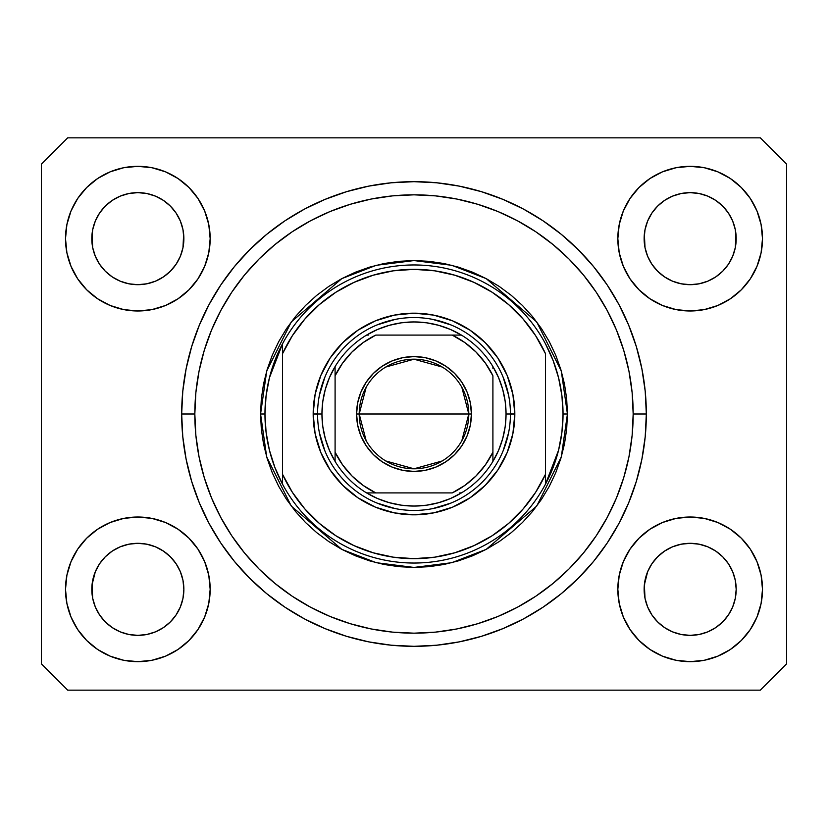 <?xml version="1.0" encoding="UTF-8"?>
<svg xmlns="http://www.w3.org/2000/svg" width="828" height="828" viewBox="0 0 828 828"><rect width="100%" height="100%" fill="white"/><g stroke="black" fill="none" stroke-linecap="round" stroke-linejoin="round"><path stroke-width="1.24" d="M412.396 646.316L418.099 646.295M181.736 419.475L181.705 417.829M672.553 281.189A46.026 46.026 0 0 0 681.175 283.797L672.553 281.178L664.594 276.925L672.553 281.178L664.594 276.925L657.618 271.201L651.895 264.225L647.641 256.276L645.022 247.634L647.641 256.276A46.026 46.026 0 0 0 647.631 256.266L645.022 247.634L644.36 234.148A46.026 46.026 0 0 0 644.36 234.158L644.132 238.661A46.026 46.026 0 0 1 690.159 192.634A46.026 46.026 0 0 1 736.185 238.661L735.968 243.184A46.026 46.026 0 0 0 735.968 243.163L736.185 238.661A46.026 46.026 0 0 1 690.159 284.687A46.026 46.026 0 0 1 644.132 238.661L645.022 229.677L647.641 221.035L645.022 229.677L647.641 221.045L651.905 213.065A46.026 46.026 0 0 0 651.884 213.106L647.641 221.045L651.895 213.086L657.618 206.11L651.895 213.086L657.618 206.11L664.594 200.386L657.618 206.11L664.594 200.386L672.553 196.132L664.594 200.386L672.553 196.132L681.185 193.514A46.026 46.026 0 0 0 681.196 193.514L672.553 196.132L681.185 193.514L690.159 192.634L699.174 193.524A46.026 46.026 0 0 0 699.153 193.514L690.159 192.634L699.142 193.514L707.774 196.132L699.142 193.514A46.026 46.026 0 0 0 699.111 193.514M120.236 281.189A46.026 46.026 0 0 0 128.847 283.797L120.226 281.178L112.266 276.925L120.226 281.178L112.266 276.925L105.291 271.201L99.567 264.225L95.313 256.276L92.695 247.634L95.313 256.276A46.026 46.026 0 0 0 95.313 256.266L92.695 247.634L92.032 234.148A46.026 46.026 0 0 0 92.032 234.158L91.815 238.661A46.026 46.026 0 0 1 137.841 192.634A46.026 46.026 0 0 1 183.868 238.661L183.64 243.184A46.026 46.026 0 0 0 183.64 243.163L183.868 238.661A46.026 46.026 0 0 1 137.841 284.687A46.026 46.026 0 0 1 91.815 238.661L92.695 229.677L95.313 221.045A46.026 46.026 0 0 0 95.313 221.035L92.695 229.677L95.313 221.045L99.577 213.065A46.026 46.026 0 0 0 99.557 213.106L95.313 221.045L99.567 213.086L105.291 206.11L99.567 213.086L105.291 206.11L112.266 200.386L105.291 206.11L112.266 200.386L120.226 196.132L112.266 200.386L120.226 196.132L128.889 193.514A46.026 46.026 0 0 0 128.868 193.514L120.226 196.132L128.857 193.514L137.841 192.634L146.846 193.524A46.026 46.026 0 0 0 146.825 193.514L137.841 192.634L146.815 193.514L155.447 196.132L146.815 193.514A46.026 46.026 0 0 0 146.784 193.514M112.266 276.925L105.291 271.201L99.567 264.225L95.313 256.276A46.026 46.026 0 0 0 95.323 256.297M105.291 271.201L99.567 264.225A46.026 46.026 0 0 0 105.28 271.191M170.402 271.191A46.026 46.026 0 0 0 176.105 264.225L170.382 271.201L163.406 276.925L170.382 271.201L163.406 276.925L155.447 281.178L163.406 276.925L155.447 281.178L146.815 283.797L155.447 281.178L146.815 283.797L137.841 284.687A46.026 46.026 0 0 0 146.804 283.807L137.841 284.687L128.857 283.797L120.226 281.178L128.857 283.797A46.026 46.026 0 0 0 137.821 284.687M146.825 283.797A46.026 46.026 0 0 0 155.447 281.189M180.349 256.297A46.026 46.026 0 0 0 180.359 256.287A46.026 46.026 0 0 0 180.369 256.256L182.978 247.655M137.841 284.687L128.816 283.797M176.105 264.225L180.359 256.276L176.105 264.225L170.382 271.201L176.105 264.225L180.359 256.276L182.978 247.634L180.359 256.276M146.815 193.514L155.447 196.132L163.406 200.386L155.447 196.132L163.406 200.386L170.382 206.11L176.105 213.086L180.359 221.045L182.978 229.677L180.359 221.045L182.978 229.677L183.868 238.733M664.594 276.925L657.618 271.201L651.895 264.225L647.641 256.276A46.026 46.026 0 0 0 647.651 256.297M657.618 271.201L651.895 264.225A46.026 46.026 0 0 0 657.598 271.191M690.179 284.687A46.026 46.026 0 0 0 699.132 283.807L690.159 284.687L681.185 283.797L672.553 281.178L681.185 283.797A46.026 46.026 0 0 0 690.148 284.687L681.144 283.797M722.72 271.191A46.026 46.026 0 0 0 728.433 264.225L722.709 271.201L715.734 276.925L722.709 271.201L715.734 276.925L707.774 281.178L715.734 276.925L707.774 281.178L699.142 283.797A46.026 46.026 0 0 0 707.764 281.189M732.676 256.297A46.026 46.026 0 0 0 732.687 256.287A46.026 46.026 0 0 0 732.687 256.256L735.305 247.655M728.433 264.225L732.687 256.276L728.433 264.225L722.709 271.201L728.433 264.225L732.687 256.276L735.305 247.634L732.687 256.276M699.142 193.514L707.774 196.132L715.734 200.386L707.774 196.132L715.734 200.386L722.709 206.11L728.433 213.086L732.687 221.045L735.305 229.677L732.687 221.045L735.305 229.677L736.185 238.733M644.36 593.842A46.026 46.026 0 0 0 644.36 593.852L644.132 589.339L645.022 598.333L647.631 606.945M699.111 634.486A46.026 46.026 0 0 0 699.132 634.486L690.159 635.366L681.185 634.486L672.553 631.867L681.185 634.486A46.026 46.026 0 0 0 681.206 634.486L681.154 634.476A46.026 46.026 0 0 0 681.175 634.486L672.553 631.867L664.594 627.614L672.553 631.867L664.594 627.614L657.618 621.89L651.884 614.904A46.026 46.026 0 0 0 651.905 614.925M681.144 544.203L690.159 543.313A46.026 46.026 0 0 0 681.196 544.193L672.553 546.822L681.185 544.203L690.159 543.313L699.142 544.203L707.774 546.822L699.142 544.203L707.774 546.822L715.734 551.075L707.774 546.822L715.734 551.075L722.709 556.799L728.433 563.775L732.687 571.724L735.305 580.366L732.687 571.724L735.305 580.366L736.185 589.339A46.026 46.026 0 0 1 690.159 635.366A46.026 46.026 0 0 1 644.132 589.339A46.026 46.026 0 0 1 690.159 543.313A46.026 46.026 0 0 1 736.185 589.339L735.968 593.852A46.026 46.026 0 0 0 735.968 593.842L736.185 589.339L735.305 598.323L732.687 606.955L735.305 598.323L732.687 606.955L728.433 614.914L732.687 606.955L728.433 614.914L722.709 621.89L728.433 614.914L722.709 621.89L715.734 627.614L722.709 621.89L715.734 627.614L707.774 631.867L715.734 627.614L707.774 631.867L699.142 634.486A46.026 46.026 0 0 0 699.163 634.476M664.594 627.614L657.608 621.88M92.032 593.842A46.026 46.026 0 0 0 92.032 593.852L91.815 589.339L92.695 598.333L95.313 606.955A46.026 46.026 0 0 0 95.323 606.965L95.313 606.945M128.837 634.476A46.026 46.026 0 0 0 128.847 634.486L120.226 631.867L112.266 627.614L120.215 631.857L112.266 627.614L105.291 621.89L99.557 614.904A46.026 46.026 0 0 0 99.577 614.925M137.821 543.313A46.026 46.026 0 0 0 128.868 544.193L120.226 546.822L128.857 544.203L137.841 543.313L146.815 544.203L155.447 546.822L146.815 544.203L155.447 546.822L163.406 551.075L155.447 546.822L163.406 551.075L170.382 556.799L176.105 563.775L180.359 571.724L182.978 580.366L180.359 571.724L182.978 580.366L183.868 589.339A46.026 46.026 0 0 1 137.841 635.366A46.026 46.026 0 0 1 91.815 589.339A46.026 46.026 0 0 1 137.841 543.313A46.026 46.026 0 0 1 183.868 589.339L183.64 593.852A46.026 46.026 0 0 0 183.64 593.842L183.868 589.339L182.978 598.323L180.359 606.955L182.978 598.323L180.359 606.955L176.105 614.914L180.359 606.955L176.105 614.914L170.382 621.89L176.105 614.914L170.382 621.89L163.406 627.614L170.382 621.89L163.406 627.614L155.447 631.867L163.406 627.614L155.447 631.867L146.815 634.486A46.026 46.026 0 0 0 146.804 634.486L137.841 635.366L128.857 634.486L120.226 631.867L128.857 634.486A46.026 46.026 0 0 0 128.889 634.486M128.826 634.476L137.841 635.366L146.815 634.486A46.026 46.026 0 0 0 146.846 634.476M112.266 627.614L105.28 621.88M182.978 598.323L183.64 593.873M71.011 617.015L66.902 603.457L65.505 589.339A72.326 72.326 0 0 1 137.841 517.014A72.326 72.326 0 0 1 210.167 589.339A72.326 72.326 0 0 1 137.841 661.665A72.326 72.326 0 0 1 65.505 589.339L66.902 575.232L71.011 561.663L77.697 549.161L86.692 538.2L97.652 529.206L110.155 522.52L123.724 518.4L137.841 517.014L151.948 518.4L165.517 522.52L178.02 529.206L188.981 538.2L197.975 549.161L204.661 561.663L208.78 575.232L210.167 589.339L208.78 603.457L204.661 617.015L197.975 629.528L188.981 640.489L178.02 649.483L165.517 656.159L151.948 660.278L137.841 661.665L123.724 660.278L110.155 656.159L97.652 649.483L86.692 640.489L77.697 629.528L71.011 617.015L66.902 603.457L65.505 589.339L66.902 575.232L71.011 561.663M756.989 561.663L761.098 575.232L762.495 589.339A72.326 72.326 0 0 1 690.159 661.665A72.326 72.326 0 0 1 617.833 589.339L619.22 575.232L623.339 561.663L630.025 549.161L639.019 538.2L649.98 529.206L662.483 522.52L676.052 518.4L690.159 517.014L704.276 518.4L717.845 522.52L730.348 529.206L741.308 538.2L750.303 549.161L756.989 561.663L761.098 575.232L762.495 589.339L761.098 603.457L756.989 617.015L750.303 629.528L741.308 640.489L730.348 649.483L717.845 656.159L704.276 660.278L690.159 661.665L676.052 660.278L662.483 656.159L649.98 649.483L639.019 640.489L630.025 629.528L623.339 617.015L619.22 603.457L617.833 589.339A72.326 72.326 0 0 1 690.159 517.014A72.326 72.326 0 0 1 762.495 589.339L761.098 603.457L756.989 617.015M756.989 210.985L761.098 224.543L762.495 238.661A72.326 72.326 0 0 1 690.159 310.986A72.326 72.326 0 0 1 617.833 238.661L619.22 224.543L623.339 210.985L630.025 198.472L639.019 187.511L649.98 178.517L662.483 171.841L676.052 167.722L690.159 166.335L704.276 167.722L717.845 171.841L730.348 178.517L741.308 187.511L750.303 198.472L756.989 210.985L761.098 224.543L762.495 238.661L761.098 252.768L756.989 266.337L750.303 278.839L741.308 289.8L730.348 298.794L717.845 305.48L704.276 309.6L690.159 310.986L676.052 309.6L662.483 305.48L649.98 298.794L639.019 289.8L630.025 278.839L623.339 266.337L619.22 252.768L617.833 238.661A72.326 72.326 0 0 1 690.159 166.335A72.326 72.326 0 0 1 762.495 238.661L761.098 252.768L756.989 266.337M71.011 266.337L66.902 252.768L65.505 238.661A72.326 72.326 0 0 1 137.841 166.335A72.326 72.326 0 0 1 210.167 238.661A72.326 72.326 0 0 1 137.841 310.986A72.326 72.326 0 0 1 65.505 238.661L66.902 224.543L71.011 210.985L77.697 198.472L86.692 187.511L97.652 178.517L110.155 171.841L123.724 167.722L137.841 166.335L151.948 167.722L165.517 171.841L178.02 178.517L188.981 187.511L197.975 198.472L204.661 210.985L208.78 224.543L210.167 238.661L208.78 252.768L204.661 266.337L197.975 278.839L188.981 289.8L178.02 298.794L165.517 305.48L151.948 309.6L137.841 310.986L123.724 309.6L110.155 305.48L97.652 298.794L86.692 289.8L77.697 278.839L71.011 266.337L66.902 252.768L65.505 238.661L66.902 224.543L71.011 210.985M646.326 414A232.326 232.326 0 0 1 414 646.326A232.326 232.326 0 0 1 181.674 414L182.791 391.23L186.134 368.677L191.682 346.559L199.362 325.094L209.101 304.487L220.828 284.925L234.407 266.616L249.725 249.725L266.616 234.407L284.925 220.828L304.487 209.101L325.094 199.362L346.559 191.682L368.677 186.134L391.23 182.791L414 181.674L436.77 182.791L459.323 186.134L481.441 191.682L502.906 199.362L523.513 209.101L543.075 220.828L561.384 234.407L578.275 249.725L593.593 266.616L607.172 284.925L618.899 304.487L628.638 325.094L636.318 346.559L641.866 368.677L645.209 391.23L646.326 414L645.209 436.77L641.866 459.323L636.318 481.441L628.638 502.906L618.899 523.513L607.172 543.075L593.593 561.384L578.275 578.275L561.384 593.593L543.075 607.172L523.513 618.899L502.906 628.638L481.441 636.318L459.323 641.866L436.77 645.209L414 646.326L391.23 645.209L368.677 641.866L346.559 636.318L325.094 628.638L304.487 618.899L284.925 607.172L266.616 593.593L249.725 578.275L234.407 561.384L220.828 543.075L209.101 523.513L199.362 502.906L191.682 481.441L186.134 459.323L182.791 436.77L181.674 414A232.326 232.326 0 0 1 414 181.674A232.326 232.326 0 0 1 646.326 414L633.172 414L646.326 414M105.291 621.89L99.567 614.914L95.313 606.955L92.695 598.323L92.032 584.827L91.815 589.339L92.695 580.366L95.313 571.724L92.705 580.335A46.026 46.026 0 0 0 92.695 580.345M105.28 556.809A46.026 46.026 0 0 0 99.567 563.775L95.313 571.724L99.567 563.775L105.291 556.799L99.567 563.775L105.291 556.799L112.266 551.075L105.291 556.799L112.266 551.075L120.267 546.801M657.618 621.89L651.895 614.914L647.641 606.955L645.022 598.323L644.36 584.827L644.132 589.339L645.022 580.366L647.641 571.724L645.022 580.335A46.026 46.026 0 0 0 645.022 580.345M657.598 556.809A46.026 46.026 0 0 0 651.895 563.775L647.641 571.724L651.895 563.775L657.618 556.799L651.895 563.775L657.618 556.799L664.594 551.075L657.618 556.799L664.594 551.075L672.595 546.801M736.185 238.661L735.968 234.148A46.026 46.026 0 0 0 735.968 234.148L735.305 247.634L735.968 243.173M183.868 238.661L183.64 234.148A46.026 46.026 0 0 0 183.64 234.148L182.978 247.634L183.64 243.173M760.301 690.159L67.699 690.159L41.4 663.859L41.4 164.141L67.699 137.841L760.301 137.841L786.6 164.141L786.6 663.859L760.301 690.159L786.6 663.859L786.6 164.141L760.301 137.841L67.699 137.841L41.4 164.141L41.4 663.859L67.699 690.159L760.301 690.159M181.684 411.899L181.674 414L181.684 411.899M181.736 408.525L181.705 410.098M645.209 391.23L641.866 368.677M628.638 325.094L627.158 321.595M523.513 209.101L520.15 207.342M502.906 199.362L481.441 191.682M346.559 191.682L324.793 199.486M209.101 304.487L206.524 309.455M182.791 436.77L186.134 459.323M199.362 502.906L200.842 506.405M304.487 618.899L307.85 620.658M325.094 628.638L346.559 636.318M481.441 636.318L503.207 628.514M618.899 523.513L621.476 518.545M183.64 584.837A46.026 46.026 0 0 0 183.64 584.827L182.978 580.366M163.406 551.075L170.382 556.799L176.105 563.775L180.359 571.724A46.026 46.026 0 0 0 180.369 571.734A46.026 46.026 0 0 0 180.349 571.703M170.382 556.799L176.105 563.775A46.026 46.026 0 0 0 170.402 556.809M155.447 546.811A46.026 46.026 0 0 0 137.852 543.313L146.846 544.203M128.816 544.203L128.857 544.203A46.026 46.026 0 0 0 120.236 546.811M95.323 571.703A46.026 46.026 0 0 0 95.303 571.744L99.567 563.775M735.968 584.837A46.026 46.026 0 0 0 735.968 584.827L735.305 580.366M715.734 551.075L722.709 556.799L728.433 563.775L732.687 571.724A46.026 46.026 0 0 0 732.687 571.734A46.026 46.026 0 0 0 732.676 571.703M722.709 556.799L728.433 563.775A46.026 46.026 0 0 0 722.72 556.809M707.764 546.811A46.026 46.026 0 0 0 690.179 543.313M672.553 546.822L681.185 544.203A46.026 46.026 0 0 0 672.553 546.811M647.651 571.703A46.026 46.026 0 0 0 647.641 571.713A46.026 46.026 0 0 0 647.631 571.744L651.895 563.775M690.159 543.313L699.174 544.203M715.723 200.386A46.026 46.026 0 0 1 715.744 200.397L722.709 206.11L728.443 213.096A46.026 46.026 0 0 0 728.423 213.075M645.022 229.677L644.36 234.127M163.395 200.386A46.026 46.026 0 0 1 163.416 200.397L170.382 206.11L176.116 213.096A46.026 46.026 0 0 0 176.095 213.075M137.841 192.634L128.857 193.514A46.026 46.026 0 0 0 128.837 193.524M92.695 247.634L92.032 243.173M120.226 546.822L128.857 544.203L137.841 543.313M92.032 584.827L95.313 571.724M182.978 229.677L183.64 234.148M176.105 213.086L180.359 221.045M92.032 234.148L92.695 229.677M645.022 247.634L644.36 243.173M699.142 283.797L690.159 284.687M644.36 584.827L647.641 571.724M735.305 229.677L735.968 234.148M728.433 213.086L732.687 221.045M681.185 193.514L690.159 192.634M651.895 614.914L647.641 606.955L645.022 598.323M699.142 634.486L690.159 635.366L681.185 634.486M735.968 593.852L735.305 598.323M99.567 614.914L95.313 606.955L92.695 598.323M181.684 411.837L181.674 413.741M510.441 414.041L514.819 414A100.819 100.819 0 0 1 414 514.819A100.819 100.819 0 0 1 313.181 414L317.559 414.041M260.572 414L264.96 414A149.04 149.04 0 0 1 545.507 343.868A149.04 149.04 0 0 1 563.04 414L567.428 414L561.291 456.963L536.741 506.053L486.202 549.378L451.767 562.698L414 567.428L376.233 562.698L341.798 549.378L291.259 506.053L266.709 456.963L260.572 414L261.317 429.039L263.521 443.932L267.185 458.536L272.257 472.716L278.694 486.326L286.436 499.243L295.399 511.331L305.511 522.489L316.669 532.601L328.757 541.564L341.674 549.306L355.284 555.743L369.464 560.815L384.068 564.479L398.961 566.683L414 567.428L429.039 566.683L443.932 564.479L458.536 560.815L472.716 555.743L486.326 549.306L499.243 541.564L511.331 532.601L522.489 522.489L532.601 511.331L541.564 499.243L549.306 486.326L555.743 472.716L560.815 458.536L564.479 443.932L566.683 429.039L567.428 414L566.683 398.961L564.479 384.068L560.815 369.464L555.743 355.284L549.306 341.674L541.564 328.757L532.601 316.669L522.489 305.511L511.331 295.399L499.243 286.436L486.326 278.694L472.716 272.257L458.536 267.185L443.932 263.521L429.039 261.317L414 260.572L398.961 261.317L384.068 263.521L369.464 267.185L355.284 272.257L341.674 278.694L328.757 286.436L316.669 295.399L305.511 305.511L295.399 316.669L286.436 328.757L278.694 341.674L272.257 355.284L267.185 369.464L263.521 384.068L261.317 398.961L260.572 414L266.709 371.037L291.259 321.947L341.798 278.622L376.233 265.302L414 260.572L451.767 265.302L486.202 278.622L536.741 321.947L561.291 371.037L567.428 414L563.04 414A149.04 149.04 0 0 1 545.507 484.132L558.59 450.153L561.922 432.206L563.04 414L561.922 395.794L558.59 377.847L553.094 360.459L545.507 343.868A149.04 149.04 0 0 0 282.493 343.868L282.493 474.268L292.398 492.349L304.766 508.837L319.36 523.399L335.868 535.747L353.97 545.611L373.293 552.814L393.435 557.192L414 558.652L434.565 557.192L454.707 552.814L474.03 545.611L492.132 535.747L508.64 523.399L523.234 508.837L535.602 492.349L545.507 474.268L545.507 353.732L535.602 335.65L523.234 319.163L508.64 304.601L492.132 292.253L474.03 282.389L454.707 275.186L434.565 270.808L414 269.348L393.435 270.808L373.293 275.186L353.97 282.389L335.868 292.253L319.36 304.601L304.766 319.163L292.398 335.65L282.493 353.732A144.652 144.652 0 0 1 545.507 353.732L545.507 474.268A144.652 144.652 0 0 1 282.493 474.268L282.493 484.132A149.04 149.04 0 0 1 264.96 414L260.572 414M181.674 414L194.828 414A219.172 219.172 0 0 1 414 194.828A219.172 219.172 0 0 1 633.172 414L632.126 435.487L628.97 456.756L623.743 477.621L616.498 497.876L607.297 517.324L596.243 535.768L583.429 553.042L568.981 568.981L553.042 583.429L535.768 596.243L517.324 607.297L497.876 616.498L477.621 623.743L456.756 628.97L435.487 632.126L414 633.172L392.513 632.126L371.244 628.97L350.379 623.743L330.124 616.498L310.676 607.297L292.232 596.243L274.958 583.429L259.019 568.981L244.57 553.042L231.757 535.768L220.703 517.324L211.502 497.876L204.257 477.621L199.03 456.756L195.874 435.487L194.828 414L195.874 392.513L199.03 371.244L204.257 350.379L211.502 330.124L220.703 310.676L231.757 292.232L244.57 274.958L259.019 259.019L274.958 244.57L292.232 231.757L310.676 220.703L330.124 211.502L350.379 204.257L371.244 199.03L392.513 195.874L414 194.828L435.487 195.874L456.756 199.03L477.621 204.257L497.876 211.502L517.324 220.703L535.768 231.757L553.042 244.57L568.981 259.019L583.429 274.958L596.243 292.232L607.297 310.676L616.498 330.124L623.743 350.379L628.97 371.244L632.126 392.513L633.172 414A219.172 219.172 0 0 1 414 633.172A219.172 219.172 0 0 1 194.828 414L181.674 414M545.507 484.132A149.04 149.04 0 0 1 282.493 484.132A149.04 149.04 0 0 0 545.507 484.132L545.507 474.268L545.507 484.132L553.094 467.541L558.59 450.153M317.559 413.959L313.181 414A100.819 100.819 0 0 1 414 313.181A100.819 100.819 0 0 1 514.819 414L512.884 433.665L507.15 452.585L497.825 470.014L485.291 485.291L470.014 497.825L452.585 507.15L433.665 512.884L414 514.819L394.335 512.884L375.415 507.15L357.986 497.825L342.709 485.291L330.175 470.014L320.85 452.585L315.116 433.665L313.181 414L315.116 394.335L320.85 375.415L330.175 357.986L342.709 342.709L357.986 330.175L375.415 320.85L394.335 315.116L414 313.181L433.665 315.116L452.585 320.85L470.014 330.175L485.291 342.709L497.825 357.986L507.15 375.415L512.884 394.335L514.819 414L510.441 413.959M645.209 436.77L641.866 459.323M182.791 391.23L186.134 368.677M508.589 395.184L503.093 377.092M450.908 324.907L432.816 319.411M395.184 319.411L377.092 324.907M324.907 377.092L319.411 395.184M319.411 432.816L324.907 450.908M377.092 503.093L395.184 508.589M432.816 508.589L450.908 503.093M503.093 450.908L508.589 432.816M282.493 343.868L269.411 377.847L266.078 395.794L264.96 414L266.078 432.206L269.411 450.153L274.906 467.541L282.493 484.132L282.493 343.868L274.906 360.459L269.411 377.847M366.173 440.734L359.207 414A54.793 54.793 0 0 0 414 468.793A54.793 54.793 0 0 0 468.793 414L471.422 414A57.422 57.422 0 0 1 414 471.422A57.422 57.422 0 0 1 356.578 414L468.793 414A54.793 54.793 0 0 1 414 468.793A54.793 54.793 0 0 1 359.207 414L366.173 387.266M461.827 387.266L468.793 414L461.827 440.734M442.214 460.968L414 468.793L385.786 460.968M335.092 461.413L335.092 452.212A87.675 87.675 0 0 0 375.788 492.908L452.212 492.908A87.675 87.675 0 0 0 492.908 452.212L492.908 375.788A87.675 87.675 0 0 0 452.212 335.092L375.788 335.092A87.675 87.675 0 0 0 335.092 375.788L335.092 452.212L342.554 464.808L352.003 475.996L363.192 485.446L375.788 492.908L366.587 492.908A92.053 92.053 0 0 1 321.947 414L317.559 414A96.441 96.441 0 0 0 414 510.441A96.441 96.441 0 0 0 510.441 414A96.441 96.441 0 0 1 414 510.441A96.441 96.441 0 0 1 317.559 414A96.441 96.441 0 0 1 414 317.559A96.441 96.441 0 0 1 510.441 414L506.053 414L510.441 414A96.441 96.441 0 0 0 414 317.559A96.441 96.441 0 0 0 317.559 414L321.947 414L322.785 426.41L325.29 438.602L329.42 450.339L335.092 461.413A92.053 92.053 0 0 0 366.587 492.908L452.212 492.908L464.808 485.446L475.996 475.996L485.446 464.808L492.908 452.212L492.908 461.413A92.053 92.053 0 0 1 366.587 492.908L377.661 498.58L389.398 502.71L401.59 505.215L414 506.053L426.41 505.215L438.602 502.71L450.339 498.58L461.413 492.908A92.053 92.053 0 0 0 492.908 461.413L498.58 450.339L502.71 438.602L505.215 426.41L506.053 414A92.053 92.053 0 0 1 492.908 461.413L492.908 375.788L485.446 363.192L475.996 352.003L464.808 342.554L452.212 335.092L461.413 335.092A92.053 92.053 0 0 1 506.053 414L505.215 401.59L502.71 389.398L498.58 377.661L492.908 366.587A92.053 92.053 0 0 0 461.413 335.092L375.788 335.092L363.192 342.554L352.003 352.003L342.554 363.192L335.092 375.788L335.092 366.587A92.053 92.053 0 0 1 461.413 335.092L450.339 329.42L438.602 325.29L426.41 322.785L414 321.947L401.59 322.785L389.398 325.29L377.661 329.42L366.587 335.092A92.053 92.053 0 0 0 335.092 366.587L329.42 377.661L325.29 389.398L322.785 401.59L321.947 414A92.053 92.053 0 0 1 335.092 366.587L335.092 459.695M492.908 366.587L492.908 368.305M366.587 335.092L368.305 335.092M461.413 492.908L459.695 492.908M471.422 414L470.325 425.199L467.054 435.973L461.745 445.899L454.603 454.603L445.899 461.745L435.973 467.054L425.199 470.325L414 471.422L402.801 470.325L392.027 467.054L382.101 461.745L373.397 454.603L366.255 445.899L360.946 435.973L357.675 425.199L356.578 414L357.675 402.801L360.946 392.027L366.255 382.101L373.397 373.397L382.101 366.255L392.027 360.946L402.801 357.675L414 356.578L425.199 357.675L435.973 360.946L445.899 366.255L454.603 373.397L461.745 382.101L467.054 392.027L470.325 402.801L471.422 414L359.207 414A54.793 54.793 0 0 1 414 359.207A54.793 54.793 0 0 1 468.793 414A54.793 54.793 0 0 0 414 359.207A54.793 54.793 0 0 0 359.207 414L356.578 414A57.422 57.422 0 0 1 414 356.578A57.422 57.422 0 0 1 471.422 414M385.786 367.032L414 359.207L442.214 367.032"/></g></svg>
